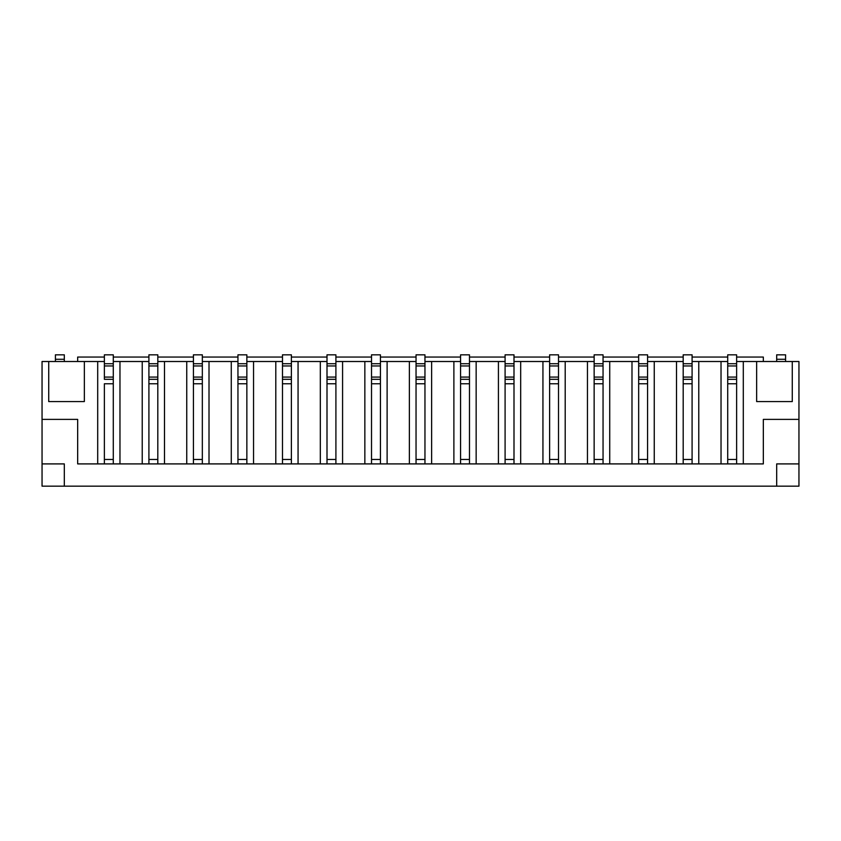 <?xml version="1.0" encoding="UTF-8"?>
<svg xmlns="http://www.w3.org/2000/svg" width="841" height="841" viewBox="0 0 841 841"><rect width="100%" height="100%" fill="white"/><g stroke="black" fill="none" stroke-linecap="round" stroke-linejoin="round"><path stroke-width="1.26" d="M157.814 383.769L148.91 383.769L148.91 459.459L157.814 459.459L157.814 354.828L148.91 354.828L148.91 463.906L119.969 463.906L119.969 361.504L113.283 361.504M148.91 383.769L148.91 379.312L157.814 379.312L157.814 463.906L148.91 463.906M157.814 363.733L148.91 363.733M202.334 383.769L193.43 383.769L193.43 459.459L202.334 459.459L202.334 354.828L193.43 354.828L193.43 463.906L164.489 463.906L164.489 361.504L157.814 361.504M193.43 383.769L193.43 379.312L202.334 379.312L202.334 463.906L193.43 463.906M202.334 363.733L193.43 363.733M246.855 383.769L237.95 383.769L237.95 459.459L246.855 459.459L246.855 354.828L237.95 354.828L237.95 463.906L209.01 463.906L209.01 361.504L202.334 361.504M237.95 383.769L237.95 379.312L246.855 379.312L246.855 463.906L237.95 463.906M246.855 363.733L237.95 363.733M291.385 383.769L282.481 383.769L282.481 459.459L291.385 459.459L291.385 354.828L282.481 354.828L282.481 463.906L253.54 463.906L253.54 361.504L246.855 361.504M282.481 383.769L282.481 379.312L291.385 379.312L291.385 463.906L282.481 463.906M291.385 363.733L282.481 363.733M335.906 383.769L327.002 383.769L327.002 459.459L335.906 459.459L335.906 354.828L327.002 354.828L327.002 463.906L298.061 463.906L298.061 361.504L291.385 361.504M327.002 383.769L327.002 379.312L335.906 379.312L335.906 463.906L327.002 463.906M335.906 363.733L327.002 363.733M380.426 383.769L371.522 383.769L371.522 459.459L380.426 459.459L380.426 354.828L371.522 354.828L371.522 463.906L342.581 463.906L342.581 361.504L335.906 361.504M371.522 383.769L371.522 379.312L380.426 379.312L380.426 463.906L371.522 463.906M380.426 363.733L371.522 363.733M424.957 383.769L416.043 383.769L416.043 459.459L424.957 459.459L424.957 354.828L416.043 354.828L416.043 463.906L387.112 463.906L387.112 361.504L380.426 361.504M416.043 383.769L416.043 379.312L424.957 379.312L424.957 463.906L416.043 463.906M424.957 363.733L416.043 363.733M469.478 383.769L460.574 383.769L460.574 459.459L469.478 459.459L469.478 354.828L460.574 354.828L460.574 463.906L431.633 463.906L431.633 361.504L424.957 361.504M460.574 383.769L460.574 379.312L469.478 379.312L469.478 463.906L460.574 463.906M469.478 363.733L460.574 363.733M119.969 463.906L77.666 463.906L77.666 419.386L42.05 419.386L42.05 486.172L64.315 486.172L64.315 463.906L55.411 463.906M113.283 383.769L104.379 383.769L104.379 459.459L113.283 459.459L113.283 379.312L104.379 379.312L104.379 354.828L113.283 354.828L113.283 363.733L104.379 363.733M104.379 383.769L104.379 463.906M113.283 463.906L113.283 363.733M513.998 383.769L505.094 383.769L505.094 459.459L513.998 459.459L513.998 354.828L505.094 354.828L505.094 463.906L476.153 463.906L476.153 361.504L469.478 361.504M505.094 383.769L505.094 379.312L513.998 379.312L513.998 463.906L505.094 463.906M513.998 363.733L505.094 363.733M558.519 383.769L549.615 383.769L549.615 459.459L558.519 459.459L558.519 354.828L549.615 354.828L549.615 463.906L520.674 463.906L520.674 361.504L513.998 361.504M549.615 383.769L549.615 379.312L558.519 379.312L558.519 463.906L549.615 463.906M558.519 363.733L549.615 363.733M603.05 383.769L594.145 383.769L594.145 459.459L603.05 459.459L603.05 354.828L594.145 354.828L594.145 463.906L565.205 463.906L565.205 361.504L558.519 361.504M594.145 383.769L594.145 379.312L603.05 379.312L603.05 463.906L594.145 463.906M603.05 363.733L594.145 363.733M647.57 383.769L638.666 383.769L638.666 459.459L647.57 459.459L647.57 354.828L638.666 354.828L638.666 463.906L609.725 463.906L609.725 361.504L603.05 361.504M638.666 383.769L638.666 379.312L647.57 379.312L647.57 463.906L638.666 463.906M647.57 363.733L638.666 363.733M692.09 383.769L683.186 383.769L683.186 459.459L692.09 459.459L692.09 354.828L683.186 354.828L683.186 463.906L654.245 463.906L654.245 361.504L647.57 361.504M683.186 383.769L683.186 379.312L692.09 379.312L692.09 463.906L683.186 463.906M692.09 363.733L683.186 363.733M736.621 383.769L727.717 383.769L727.717 459.459L736.621 459.459L736.621 354.828L727.717 354.828L727.717 463.906L698.776 463.906L698.776 361.504L692.09 361.504M727.717 383.769L727.717 379.312L736.621 379.312L736.621 463.906L727.717 463.906M736.621 363.733L727.717 363.733M64.315 361.504L64.315 354.828L55.411 354.828L55.411 361.504M785.589 361.504L785.589 354.828L776.685 354.828L776.685 359.275L785.589 359.275M776.685 361.504L776.685 359.275M104.379 361.504L42.05 361.504L42.05 419.386M148.91 361.504L119.969 361.504M193.43 361.504L164.489 361.504M237.95 361.504L209.01 361.504M282.481 361.504L253.54 361.504M327.002 361.504L298.061 361.504M371.522 361.504L342.581 361.504M416.043 361.504L387.112 361.504M460.574 361.504L431.633 361.504M505.094 361.504L476.153 361.504M549.615 361.504L520.674 361.504M594.145 361.504L565.205 361.504M638.666 361.504L609.725 361.504M683.186 361.504L654.245 361.504M727.717 361.504L698.776 361.504M736.621 361.504L798.95 361.504L798.95 463.906L776.685 463.906L776.685 486.172L64.315 486.172L64.315 463.906L42.05 463.906M763.334 361.504L763.334 357.057L736.621 357.057M77.666 361.504L77.666 357.057L104.379 357.057M113.283 357.057L148.91 357.057M157.814 357.057L193.43 357.057M202.334 357.057L237.95 357.057M246.855 357.057L282.481 357.057M291.385 357.057L327.002 357.057M335.906 357.057L371.522 357.057M380.426 357.057L416.043 357.057M424.957 357.057L460.574 357.057M469.478 357.057L505.094 357.057M513.998 357.057L549.615 357.057M558.519 357.057L594.145 357.057M603.05 357.057L638.666 357.057M647.57 357.057L683.186 357.057M692.09 357.057L727.717 357.057M785.589 463.906L776.685 463.906L776.685 486.172L798.95 486.172L798.95 463.906M48.725 361.504L48.725 401.577L84.352 401.577L84.352 361.504M97.703 361.504L97.703 463.906M142.224 361.504L142.224 463.906M164.489 463.906L157.814 463.906M186.755 361.504L186.755 463.906M209.01 463.906L202.334 463.906M231.275 361.504L231.275 463.906M253.54 463.906L246.855 463.906M275.795 361.504L275.795 463.906M298.061 463.906L291.385 463.906M320.326 361.504L320.326 463.906M342.581 463.906L335.906 463.906M364.847 361.504L364.847 463.906M387.112 463.906L380.426 463.906M409.367 361.504L409.367 463.906M431.633 463.906L424.957 463.906M453.888 361.504L453.888 463.906M476.153 463.906L469.478 463.906M498.419 361.504L498.419 463.906M520.674 463.906L513.998 463.906M542.939 361.504L542.939 463.906M565.205 463.906L558.519 463.906M587.46 361.504L587.46 463.906M609.725 463.906L603.05 463.906M631.99 361.504L631.99 463.906M654.245 463.906L647.57 463.906M676.511 361.504L676.511 463.906M698.776 463.906L692.09 463.906M721.031 361.504L721.031 463.906M736.621 463.906L743.297 463.906L743.297 361.504M792.275 361.504L792.275 401.577L756.648 401.577L756.648 361.504M743.297 463.906L763.334 463.906L763.334 419.386L798.95 419.386M157.814 365.961L148.91 365.961M157.814 377.083L148.91 377.083M202.334 365.961L193.43 365.961M202.334 377.083L193.43 377.083M246.855 365.961L237.95 365.961M246.855 377.083L237.95 377.083M291.385 365.961L282.481 365.961M291.385 377.083L282.481 377.083M335.906 365.961L327.002 365.961M335.906 377.083L327.002 377.083M380.426 365.961L371.522 365.961M380.426 377.083L371.522 377.083M424.957 365.961L416.043 365.961M424.957 377.083L416.043 377.083M469.478 365.961L460.574 365.961M469.478 377.083L460.574 377.083M113.283 377.083L104.379 377.083M113.283 365.961L104.379 365.961M513.998 365.961L505.094 365.961M513.998 377.083L505.094 377.083M558.519 365.961L549.615 365.961M558.519 377.083L549.615 377.083M603.05 365.961L594.145 365.961M603.05 377.083L594.145 377.083M647.57 365.961L638.666 365.961M647.57 377.083L638.666 377.083M692.09 365.961L683.186 365.961M692.09 377.083L683.186 377.083M736.621 365.961L727.717 365.961M736.621 377.083L727.717 377.083M64.315 359.275L55.411 359.275"/></g></svg>
